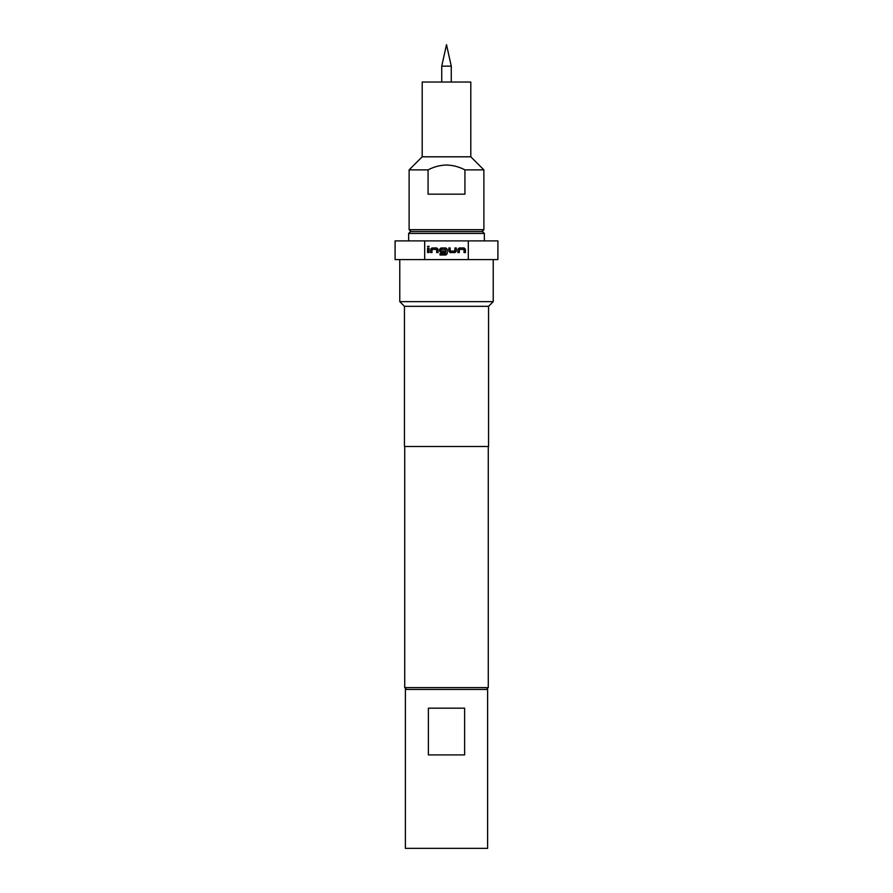 <?xml version="1.0" encoding="UTF-8"?>
<svg xmlns="http://www.w3.org/2000/svg" width="893" height="893" viewBox="0 0 893 893"><rect width="100%" height="100%" fill="white"/><g stroke="black" fill="none" stroke-linecap="round" stroke-linejoin="round"><path stroke-width="1.34" d="M427.412 246.345L429.142 246.345L427.412 246.345M441.734 66.149L451.266 66.149L446.5 44.65L441.734 66.149L441.734 82.033M470.801 156.8L422.199 156.8L422.199 82.033L470.801 82.033L470.801 156.8L483.883 169.882L464.929 169.882C459.147 166.835 453.008 165.205 446.5 165.015C439.992 165.205 433.853 166.824 428.071 169.882L409.117 169.882L409.117 229.691L483.883 229.691L482.008 231.555M428.071 169.882L428.071 194.172L464.929 194.172L464.929 169.882M410.523 231.555L482.477 231.555L484.352 233.43L408.648 233.43L410.523 231.555M487.623 689.474L487.623 848.35L405.377 848.35L405.377 689.474L487.623 689.474M406.594 689.474L404.73 687.61L488.27 687.61L488.27 446.5M404.451 306.321L488.549 306.321L488.549 446.5L404.451 446.5L404.451 306.321L399.774 301.644L493.226 301.644L493.226 259.595M424.688 259.595L424.688 240.898L395.097 240.898L395.097 259.595L497.903 259.595L497.903 240.898L468.312 240.898L468.312 259.595M424.688 240.898L468.312 240.898M457.897 252.552L457.897 249.281L459.214 247.964L464.114 247.964L465.42 249.281L465.42 252.552L464.025 252.552L464.025 249.46L459.393 249.37L459.303 252.552L457.897 252.552M455.006 252.552L450.094 252.552L448.788 251.234L448.788 247.964L450.195 247.964L450.195 251.056L454.816 251.145L454.905 247.964L456.312 247.964L456.312 251.234L455.006 252.552M440.003 255.018L440.003 253.623L445.551 253.623L445.64 249.46L441.019 249.37L440.93 251.056L445.004 251.145L445.004 252.552L440.986 252.552L439.68 251.234L439.68 249.281L440.986 247.964L445.897 247.964L447.203 249.281L447.203 253.712L445.897 255.018L440.003 255.018M430.571 252.552L430.571 249.281L431.877 247.964L436.777 247.964L438.095 249.281L438.095 252.552L436.688 252.552L436.688 249.46L432.067 249.37L431.966 252.552L430.571 252.552M427.58 252.552L427.58 247.964L428.975 247.964L428.975 252.552L427.58 252.552M428.383 708.171L464.617 708.171L464.617 754.898L428.383 754.898L428.383 708.171M488.27 654.156L488.27 642.569M432.067 249.37L431.966 251.078M436.688 249.46L435.762 249.381M440.93 251.056L442.984 251.156M445.64 249.46L444.725 249.381M454.816 251.145L454.917 249.426M450.195 251.056L451.11 251.134M459.393 249.37L459.292 251.078M464.025 249.46L463.099 249.381M483.883 169.882L483.883 229.691M408.648 240.898L408.648 233.43M486.406 689.474L488.27 687.61M488.549 306.321L493.226 301.644M404.73 687.61L404.73 446.5M399.774 301.644L399.774 259.595M484.352 240.898L484.352 233.43M422.199 156.8L409.117 169.882M410.992 231.555L409.117 229.691M451.266 82.033L451.266 66.149"/></g></svg>
